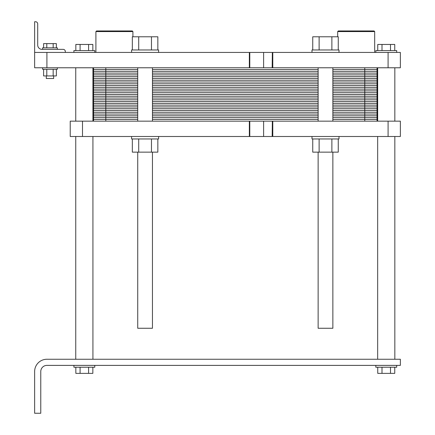 <?xml version="1.0" encoding="UTF-8"?>
<svg xmlns="http://www.w3.org/2000/svg" width="435" height="435" viewBox="0 0 435 435"><rect width="100%" height="100%" fill="white"/><g stroke="black" fill="none" stroke-linecap="round" stroke-linejoin="round"><path stroke-width="0.65" d="M272.348 67.773L34.637 67.773L34.637 52.434L400.363 52.434L400.363 67.773L388.091 67.773L388.091 52.434M272.348 52.434L272.169 67.773L388.091 67.773M46.909 67.773L46.909 52.434M375.818 52.434L375.818 50.59L396.682 50.59L396.682 52.434M377.749 50.59L377.749 44.457L394.752 44.457L394.752 50.59M382.001 50.59L382.001 44.457M390.499 50.59L390.499 44.457M356.183 30.956L338.294 30.956L337.68 31.57L374.682 31.57L374.682 52.434L374.682 31.57L374.067 30.956L356.183 30.956M311.998 52.434L311.998 49.976L339.001 49.976L339.001 52.434M312.743 49.976L312.743 36.785L338.256 36.785L338.256 49.976M331.878 49.976L331.878 36.785M319.121 49.976L319.121 36.785M138.716 49.976L138.716 36.785L157.845 36.785L157.845 49.976M132.338 49.976L132.338 36.785L138.716 36.785M151.467 49.976L151.467 36.785M131.593 52.434L131.593 49.976L158.59 49.976L158.59 52.434M114.41 31.57L132.909 31.57L132.294 30.956L96.521 30.956L95.907 31.57L114.41 31.57M43.598 69.306L43.598 75.935L46.79 75.935L46.79 69.306M56.354 69.306L56.354 75.935L46.79 75.935M53.168 69.306L53.168 75.935M46.79 47.828L46.79 43.598L56.354 43.598L56.354 47.828M43.598 47.828L43.598 43.598L46.79 43.598M53.168 47.828L53.168 43.598M53.657 75.935L53.657 78.512L46.295 78.512L46.295 75.935M57.338 67.773L57.338 69.306L42.614 69.306L42.614 67.773M49.976 47.828L57.338 47.828L57.338 49.362L63.173 49.362L41.999 49.362L42.614 49.362L42.614 47.828L49.976 47.828M92.845 50.59L92.845 44.457L88.593 44.457L88.593 50.59M80.089 50.59L80.089 44.457L88.593 44.457M75.837 50.59L75.837 44.457L80.089 44.457M73.906 52.434L73.906 50.59L94.77 50.59L94.77 52.434M37.704 45.066A4.296 4.296 0 0 0 41.999 49.362A4.296 4.296 0 0 1 37.704 45.066L37.704 23.898A2.148 2.148 0 0 0 35.556 21.75L34.637 21.75L35.556 21.75M65.321 52.434L65.321 51.509A2.148 2.148 0 0 0 63.173 49.362M34.637 21.75L34.637 52.434M34.637 371.523L34.637 413.25L40.77 413.25L40.77 371.523A6.139 6.139 0 0 1 46.909 365.384L400.363 365.384L400.363 359.25L46.909 359.25A12.272 12.272 0 0 0 34.637 371.523M94.77 365.384L94.77 367.227L73.906 367.227L73.906 365.384M92.845 367.227L92.845 373.366L75.837 373.366L75.837 367.227M88.593 367.227L88.593 373.366M80.089 367.227L80.089 373.366M377.749 367.227L377.749 373.366L382.001 373.366L382.001 367.227M394.752 367.227L394.752 373.366L382.001 373.366M390.499 367.227L390.499 373.366M396.682 365.384L396.682 367.227L375.818 367.227L375.818 365.384M332.862 152.147L332.862 328.262L318.137 328.262L318.137 152.147M152.457 152.147L152.457 328.262L137.726 328.262L137.726 152.147M82.498 121.158L70.225 121.158L70.225 136.498L82.498 136.498L82.498 121.158L400.363 121.158L400.363 136.498L388.091 136.498L388.091 121.158M131.593 136.498L131.593 138.955L158.59 138.955L158.59 136.498M272.348 136.498L82.498 136.498M157.845 138.955L157.845 152.147L151.467 152.147L151.467 138.955M132.338 138.955L132.338 152.147L151.467 152.147M138.716 138.955L138.716 152.147M311.998 136.498L311.998 138.955L339.001 138.955L339.001 136.498M388.091 136.498L272.783 136.498L272.783 121.158M338.256 138.955L338.256 152.147L331.878 152.147L331.878 138.955M312.743 138.955L312.743 152.147L331.878 152.147M319.121 138.955L319.121 152.147M272.348 121.158L272.169 136.498L272.783 136.498M377.047 121.158L377.047 67.773M377.047 76.669L332.862 76.669L377.047 76.669L364.775 76.669L364.775 67.773M318.137 76.669L152.457 76.669M93.547 121.158L93.547 112.263L137.726 112.263L93.547 112.263L93.547 103.361L137.726 103.361L93.547 103.361L93.547 94.466L137.726 94.466L93.547 94.466L93.547 85.57L137.726 85.57L93.547 85.57L93.547 76.669L137.726 76.669L93.547 76.669L93.547 67.773M377.047 85.57L332.862 85.57L377.047 85.57L364.775 85.57L364.775 76.669L332.862 76.669M318.137 85.57L152.457 85.57M377.047 94.466L332.862 94.466L377.047 94.466L364.775 94.466L364.775 85.57L332.862 85.57M318.137 94.466L152.457 94.466M377.047 103.361L332.862 103.361L377.047 103.361L364.775 103.361L364.775 94.466L332.862 94.466M318.137 103.361L152.457 103.361M377.047 112.263L332.862 112.263L377.047 112.263L364.775 112.263L364.775 103.361L332.862 103.361M318.137 112.263L152.457 112.263M93.547 69.551L137.726 69.551M152.457 69.551L318.137 69.551M332.862 69.551L377.047 69.551M93.547 71.329L137.726 71.329M152.457 71.329L318.137 71.329M332.862 71.329L377.047 71.329M93.547 73.113L137.726 73.113M152.457 73.113L318.137 73.113M332.862 73.113L377.047 73.113M93.547 74.891L137.726 74.891M152.457 74.891L318.137 74.891M332.862 74.891L377.047 74.891M105.819 121.158L105.819 76.669L137.726 76.669M105.819 67.773L105.819 76.669L93.547 76.669M93.547 78.452L137.726 78.452M152.457 78.452L318.137 78.452M332.862 78.452L377.047 78.452M93.547 80.23L137.726 80.23M152.457 80.23L318.137 80.23M332.862 80.23L377.047 80.23M93.547 82.008L137.726 82.008M152.457 82.008L318.137 82.008M332.862 82.008L377.047 82.008M93.547 83.786L137.726 83.786M152.457 83.786L318.137 83.786M332.862 83.786L377.047 83.786M93.547 85.57L137.726 85.57M93.547 87.348L137.726 87.348M152.457 87.348L318.137 87.348M332.862 87.348L377.047 87.348M93.547 89.126L137.726 89.126M152.457 89.126L318.137 89.126M332.862 89.126L377.047 89.126M93.547 90.904L137.726 90.904M152.457 90.904L318.137 90.904M332.862 90.904L377.047 90.904M93.547 92.688L137.726 92.688M152.457 92.688L318.137 92.688M332.862 92.688L377.047 92.688M93.547 94.466L137.726 94.466M93.547 96.244L137.726 96.244M152.457 96.244L318.137 96.244M332.862 96.244L377.047 96.244M93.547 98.027L137.726 98.027M152.457 98.027L318.137 98.027M332.862 98.027L377.047 98.027M93.547 99.805L137.726 99.805M152.457 99.805L318.137 99.805M332.862 99.805L377.047 99.805M93.547 101.583L137.726 101.583M152.457 101.583L318.137 101.583M332.862 101.583L377.047 101.583M93.547 103.361L137.726 103.361M93.547 105.145L137.726 105.145M152.457 105.145L318.137 105.145M332.862 105.145L377.047 105.145M93.547 106.923L137.726 106.923M152.457 106.923L318.137 106.923M332.862 106.923L377.047 106.923M93.547 108.701L137.726 108.701M152.457 108.701L318.137 108.701M332.862 108.701L377.047 108.701M93.547 110.479L137.726 110.479M152.457 110.479L318.137 110.479M332.862 110.479L377.047 110.479M93.547 112.263L137.726 112.263M332.862 112.263L364.775 112.263L364.775 121.158M93.547 114.041L137.726 114.041M152.457 114.041L318.137 114.041M332.862 114.041L377.047 114.041M93.547 115.819L137.726 115.819M152.457 115.819L318.137 115.819M332.862 115.819L377.047 115.819M93.547 117.602L137.726 117.602M152.457 117.602L318.137 117.602M332.862 117.602L377.047 117.602M93.547 119.38L137.726 119.38M152.457 119.38L318.137 119.38M332.862 119.38L377.047 119.38M249.353 67.773L249.353 52.434M272.783 67.773L272.783 52.434M263.621 67.773L263.621 52.434M249.788 67.773L249.788 52.434M263.621 136.498L263.621 121.158M249.788 136.498L249.788 121.158M249.353 136.498L249.353 121.158M337.68 36.785L337.68 31.57M132.909 36.785L132.909 31.57M95.907 52.434L95.907 31.57M75.75 67.773L75.75 121.158M75.75 136.498L75.75 359.25M92.932 67.773L92.932 121.158M92.932 136.498L92.932 359.25M377.662 67.773L377.662 121.158M377.662 136.498L377.662 359.25M394.839 67.773L394.839 121.158M394.839 136.498L394.839 359.25M318.137 67.773L318.137 121.158M332.862 67.773L332.862 121.158M137.726 67.773L137.726 121.158M152.457 67.773L152.457 121.158"/></g></svg>
